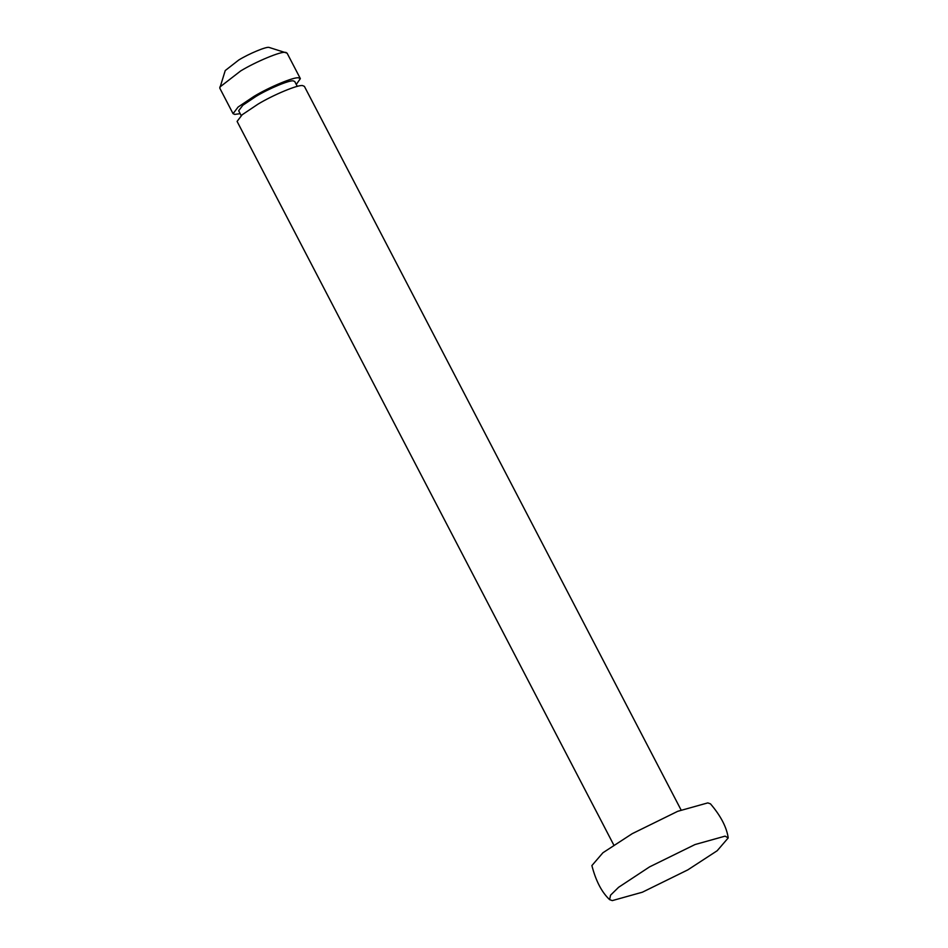 <?xml version="1.0" encoding="UTF-8"?>
<svg xmlns="http://www.w3.org/2000/svg" width="948" height="948" viewBox="0 0 948 948"><rect width="100%" height="100%" fill="white"/><g stroke="black" fill="none" stroke-linecap="round" stroke-linejoin="round"><path stroke-width="1.42" d="M241.183 115.585L238.671 110.738L242.878 105.216L256.055 96.376C268.734 88.65 289.934 79.81 293.347 80.912L294.757 81.54L297.269 86.387M613.771 845L237.095 121.415L242.143 114.779L257.963 104.173C273.166 94.907 298.62 84.289 302.72 85.628L304.403 86.387L681.067 809.959M240.176 113.653L234.737 114.412L233.054 113.665L219.794 88.176L225.233 70.555L238.789 59.985C248.921 53.752 266.222 46.499 268.995 47.4L287.09 53.147L300.362 78.625L296.262 84.455M219.782 87.121L240.662 70.946C255.865 61.667 281.307 51.062 285.419 52.389L286.237 52.531M233.054 113.665L238.114 107.029L253.922 96.423C269.137 87.145 294.579 76.539 298.679 77.866L300.362 78.625M609.623 899.652C601.767 892.293 595.854 880.941 591.884 865.583L602.916 852.762L632.257 833.659L677.737 811.298L707.789 802.897L710.479 803.845C720.776 815.908 726.689 827.26 728.218 837.914L717.186 850.735L687.857 869.849L642.365 892.21L612.313 900.6L609.623 899.652L610.524 895.208L618.617 887.281L649.558 866.887L695.038 844.538L725.09 836.136L728.218 837.914"/></g></svg>
